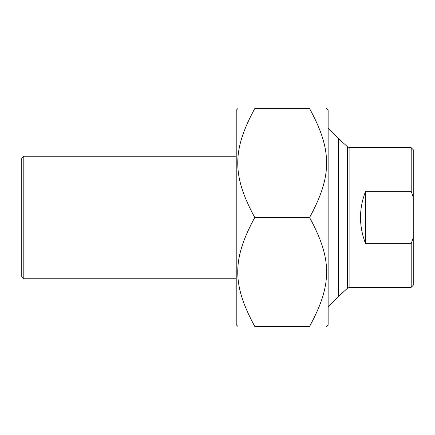 <?xml version="1.0" encoding="UTF-8"?>
<svg xmlns="http://www.w3.org/2000/svg" width="435" height="435" viewBox="0 0 435 435"><rect width="100%" height="100%" fill="white"/><g stroke="black" fill="none" stroke-linecap="round" stroke-linejoin="round"><path stroke-width="0.65" d="M326.44 108.56L328.142 110.262L328.142 324.738L326.44 326.44M309.584 108.56C332.291 108.56 332.291 108.56 309.584 108.56C332.291 108.56 332.291 108.56 309.584 108.56L254.779 108.56C232.072 150.216 232.072 175.843 254.779 217.5C232.072 259.157 232.072 284.784 254.779 326.44C232.072 326.44 232.072 326.44 254.779 326.44C232.072 326.44 232.072 326.44 254.779 326.44L309.584 326.44C332.291 284.784 332.291 259.157 309.584 217.5C332.291 175.843 332.291 150.216 309.584 108.56M309.584 326.44C332.291 326.44 332.291 326.44 309.584 326.44C332.291 326.44 332.291 326.44 309.584 326.44M254.779 108.56C232.072 108.56 232.072 108.56 254.779 108.56C232.072 108.56 232.072 108.56 254.779 108.56M237.929 326.44L236.221 324.738L236.221 110.262L237.929 108.56M309.584 217.5L254.779 217.5M365.59 243.703C358.821 226.233 358.821 208.767 365.59 191.297L365.59 243.703L411.205 243.703L411.205 287.29L349.876 287.29L349.876 147.71L411.205 147.71L411.205 191.297L413.25 197.354L413.25 237.646L411.205 243.703M365.59 191.297L411.205 191.297M411.205 287.29L413.25 285.246L413.25 237.646M413.25 197.354L413.25 149.754L411.205 147.71M349.876 147.71L347.598 146.834L347.598 288.166L338.354 296.48L338.354 138.52L328.142 128.309M236.221 156.219L23.794 156.219L23.794 278.781L21.75 276.736L21.75 158.264L23.794 156.219M349.876 287.29L347.598 288.166M347.598 146.834L338.354 138.52M338.354 296.48L328.142 306.691M23.794 278.781L236.221 278.781"/></g></svg>
